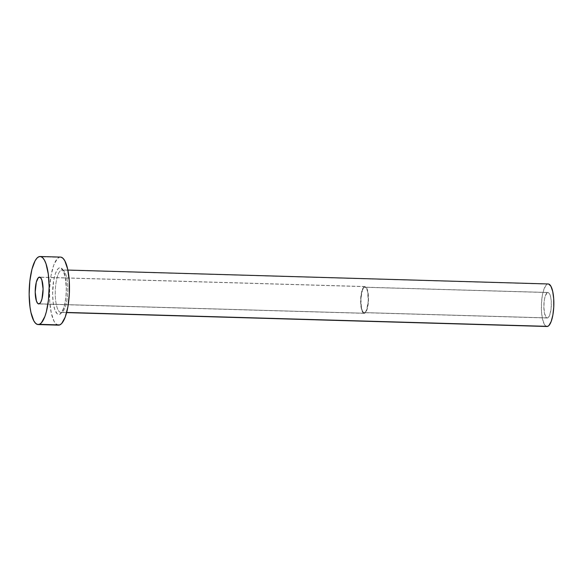<?xml version="1.0" encoding="UTF-8"?>
<svg xmlns="http://www.w3.org/2000/svg" width="583" height="583" viewBox="0 0 583 583"><rect width="100%" height="100%" fill="white"/><g stroke="black" fill="none" stroke-linecap="round" stroke-linejoin="round"><path stroke-width="0.44" stroke-dasharray="2.92 2.19" d="M547.517 292.549A12.768 3.731 -88.3 0 0 543.859 305.9A12.768 3.731 -88.3 0 0 547.233 317.99A12.768 3.731 -88.3 0 0 547.692 317.91L364.645 312.619A12.768 3.731 91.7 0 1 364.193 312.699A12.768 3.731 91.7 0 1 360.811 300.609A12.768 3.731 91.7 0 1 364.47 287.259L547.517 292.549L545.448 295.494L544.435 299.392L543.859 306.68L544.537 313.479L546.249 317.495L547.692 317.91L548.421 317.385L549.762 314.966L551.103 308.742L551.263 301.338L550.673 296.98L549.609 293.883L548.246 292.513L364.47 287.259L362.4 290.203L360.862 298.882L361.489 308.188L362.553 311.286L363.916 312.656L365.373 312.087L366.714 309.675L368.252 300.988L367.625 291.689L366.569 288.592L365.206 287.222L364.47 287.259A12.768 3.731 91.7 0 1 364.929 287.179A12.768 3.731 91.7 0 1 368.303 299.268A12.768 3.731 91.7 0 1 364.645 312.619L547.692 317.91A12.768 3.731 -88.3 0 0 551.35 304.559A12.768 3.731 -88.3 0 0 547.969 292.469A12.768 3.731 -88.3 0 0 547.517 292.549M364.462 286.625A13.402 3.921 -88.3 0 0 360.622 300.646A13.402 3.921 -88.3 0 0 364.171 313.333A13.402 3.921 -88.3 0 0 364.652 313.253L39.236 303.845L364.652 313.253A13.402 3.921 -88.3 0 0 368.492 299.232A13.402 3.921 -88.3 0 0 364.943 286.537A13.402 3.921 -88.3 0 0 364.462 286.625L40.008 277.246L365.235 286.588L366.671 288.024L367.778 291.281L368.434 301.047L366.824 310.163L365.417 312.699L363.879 313.29L361.839 310.426L360.622 301.462L361.708 291.602L362.969 288.221L364.462 286.625M59.32 267.874A23.407 6.843 -88.3 0 0 52.608 293.774A23.407 6.843 -88.3 0 0 59.648 314.361L62.264 311.577L64.458 305.674L65.894 297.563L66.353 288.461L65.107 275.999L63.168 270.315L60.661 267.801L59.32 267.874L57.987 268.836L55.531 273.267L53.68 280.416L52.608 293.774L53.199 302.468L54.736 309.435L57.003 313.61L58.3 314.434L59.648 314.361A23.407 6.843 -88.3 0 0 66.353 288.461A23.407 6.843 -88.3 0 0 59.32 267.874M60.537 312.401A21.279 6.224 91.7 0 1 55.283 291.668A21.279 6.224 91.7 0 1 61.368 270.046A21.279 6.224 91.7 0 1 62.133 269.907A21.279 6.224 91.7 0 1 67.759 290.057A21.279 6.224 91.7 0 1 61.667 312.306L66.673 312.452L61.667 312.306A21.279 6.224 91.7 0 1 60.902 312.444A21.279 6.224 91.7 0 1 55.276 292.294A21.279 6.224 91.7 0 1 61.368 270.046L547.459 284.096L61.368 270.046M548.217 283.965A21.279 6.224 -88.3 0 0 547.459 284.096A21.279 6.224 -88.3 0 0 541.359 306.352A21.279 6.224 -88.3 0 0 546.985 326.495M60.464 257.088A34.04 9.955 -88.3 0 0 59.247 257.307L38.908 256.724L59.247 257.307A34.04 9.955 -88.3 0 0 49.489 292.906A34.04 9.955 -88.3 0 0 58.497 325.146M58.453 325.146L55.873 323.835L54.124 321.379L51.304 313.115L49.73 301.498L49.635 288.308L51.042 275.548L53.731 265.156L57.302 258.714L59.247 257.307L61.2 257.205M546.963 326.495L545.353 325.678L544.252 324.141L542.489 318.974L541.505 311.723L541.447 303.473L542.328 295.494L544.012 289L546.242 284.978L547.459 284.096L548.676 284.038M62.498 269.958A21.279 6.224 91.7 0 1 67.752 290.684A21.279 6.224 91.7 0 1 61.667 312.306M547.233 317.99L364.193 312.699M364.171 313.333L38.755 303.932M67.861 270.075L62.111 269.907C62.148 268.727 63.117 270.847 65.005 276.269C66.258 282.041 66.571 288.68 65.937 296.171C65.23 302.949 64.021 307.846 62.294 310.856L60.887 312.444L66.637 312.612M364.943 286.537L39.535 277.129M547.969 292.469L364.929 287.179"/><path stroke-width="0.87" d="M39.054 277.216L40.008 277.246L38.289 277.77L36.299 282.194L35.206 292.054L36.43 301.017L37.727 303.415L39.236 303.845A13.402 3.921 91.7 0 1 38.755 303.932A13.402 3.921 91.7 0 1 35.213 291.238A13.402 3.921 91.7 0 1 39.054 277.216A13.402 3.921 91.7 0 1 39.535 277.129A13.402 3.921 91.7 0 1 43.076 289.824A13.402 3.921 91.7 0 1 39.236 303.845L40.737 302.249L41.991 298.868L43.076 289.008L41.859 280.044L40.562 277.646L39.054 277.216M66.637 312.612L546.985 326.495A21.279 6.224 -88.3 0 0 547.75 326.363L66.673 312.452L547.75 326.363A21.279 6.224 -88.3 0 0 553.85 304.115A21.279 6.224 -88.3 0 0 548.217 283.965L67.861 270.075M38.157 324.556L58.497 325.146A34.04 9.955 -88.3 0 0 59.721 324.928L39.382 324.337L59.721 324.928A34.04 9.955 -88.3 0 0 69.472 289.328A34.04 9.955 -88.3 0 0 60.464 257.088L40.125 256.505A34.04 9.955 91.7 0 1 49.132 288.738A34.04 9.955 91.7 0 1 39.382 324.337A34.04 9.955 91.7 0 1 38.157 324.556A34.04 9.955 91.7 0 1 29.157 292.323A34.04 9.955 91.7 0 1 38.908 256.724A34.04 9.955 91.7 0 1 40.125 256.505M61.2 257.205L63.088 258.407L64.837 260.863L67.664 269.127L69.239 280.736L69.333 293.927L67.927 306.694L65.23 317.086L61.667 323.529L59.721 324.928L57.768 325.03M38.908 256.724L40.861 256.615L42.748 257.817L44.497 260.273L46.042 263.895L48.287 274.025L49.14 286.668L48.469 299.902L46.378 311.708L44.891 316.496L41.327 322.938L39.382 324.337L37.429 324.447L35.541 323.244L33.785 320.788L30.965 312.524L30.003 307.037L29.15 294.393L29.82 281.159L31.912 269.353L35.104 260.769L36.962 258.123L38.908 256.724M548.676 284.038L550.95 286.319L552.713 291.485L553.704 298.744L553.755 306.986L552.881 314.966L551.197 321.459L548.967 325.482L547.75 326.363L546.526 326.429"/></g></svg>
